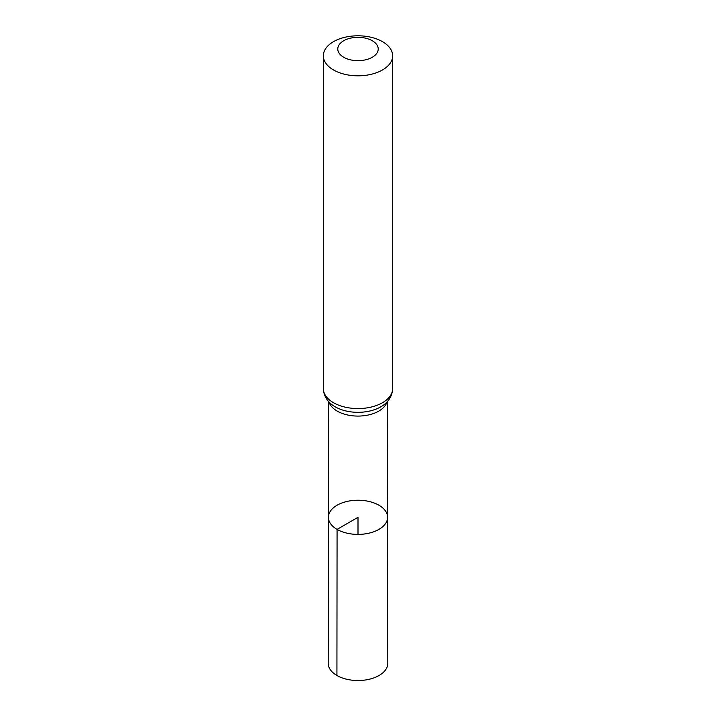 <?xml version="1.0" encoding="UTF-8"?>
<svg xmlns="http://www.w3.org/2000/svg" width="716" height="716" viewBox="0 0 716 716"><rect width="100%" height="100%" fill="white"/><g stroke="black" fill="none" stroke-linecap="round" stroke-linejoin="round"><path stroke-width="1.07" d="M337.075 529.393A29.589 17.086 180 0 1 328.411 517.301A29.589 17.086 180 0 1 358 500.224A29.589 17.086 180 0 1 387.589 517.301A29.589 17.086 180 0 1 369.331 533.089A29.589 17.086 180 0 1 337.075 529.393A29.589 17.086 180 0 1 328.411 517.301L328.197 663.311A29.803 17.211 180 0 0 336.923 675.492A29.803 17.211 180 0 0 369.42 679.216A29.803 17.211 180 0 0 387.804 663.311L387.589 517.301A29.589 17.086 180 0 1 369.331 533.089A29.589 17.086 180 0 1 337.075 529.393M343.707 57.253A20.218 11.671 180 0 1 352.764 37.724A20.218 11.671 180 0 1 377.529 52.026A20.218 11.671 180 0 1 343.707 57.253M333.495 69.953A34.654 20.012 180 0 1 323.346 55.812A34.654 20.012 180 0 1 358 35.8A34.654 20.012 180 0 1 392.654 55.812A34.654 20.012 180 0 1 371.264 74.294A34.654 20.012 180 0 1 333.495 69.953M358 534.396L358 517.31L337.075 529.393L336.923 675.492M386.989 401.971A29.419 16.987 180 0 1 366.905 415.28A29.419 16.987 180 0 1 337.2 411.109A29.419 16.987 180 0 1 329.011 401.971M333.495 402.714A34.654 20.012 180 0 1 323.346 388.564C323.784 398.418 330.398 404.084 334.766 406.563A32.032 18.5 180 0 0 335.348 406.903A32.032 18.5 180 0 0 381.234 406.563C385.602 404.084 392.216 398.418 392.654 388.564A34.654 20.012 180 0 1 371.264 407.046A34.654 20.012 180 0 1 333.495 402.714M328.581 401.515L328.411 517.301M387.419 401.515L387.589 517.301M323.346 55.812L323.346 388.564M392.654 55.812L392.654 388.564"/></g></svg>
